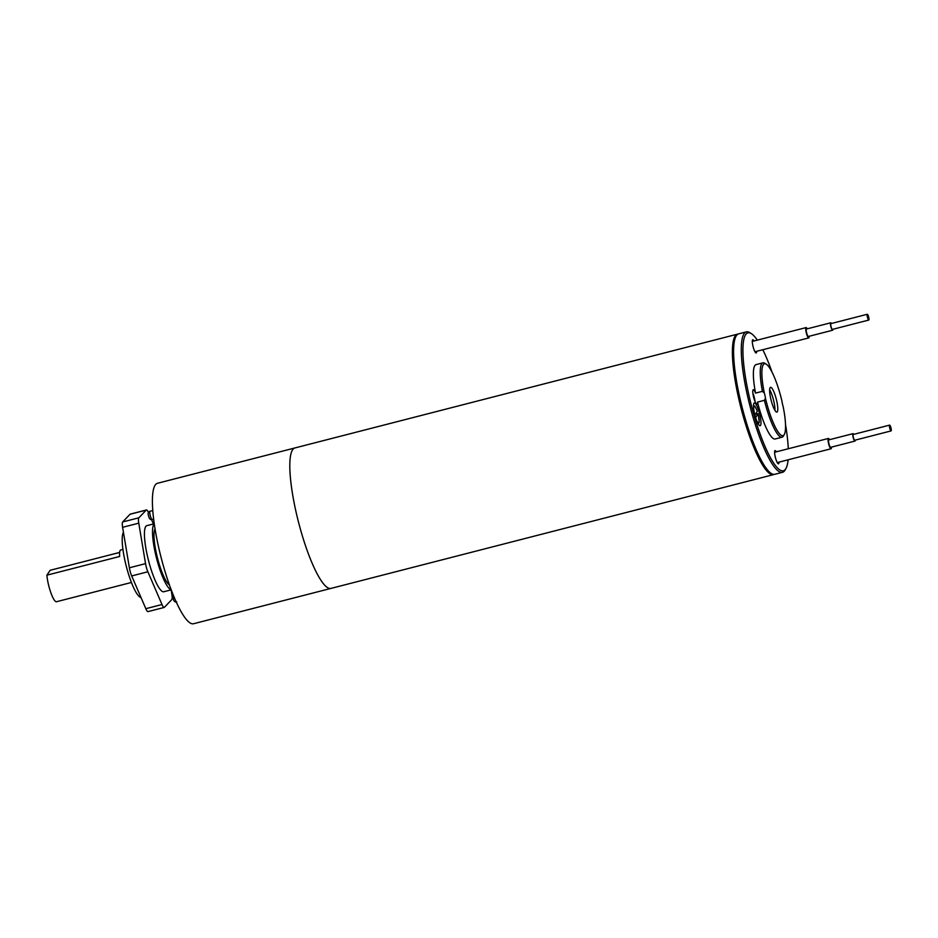 <?xml version="1.0" encoding="UTF-8"?>
<svg xmlns="http://www.w3.org/2000/svg" width="938" height="938" viewBox="0 0 938 938"><rect width="100%" height="100%" fill="white"/><g stroke="black" fill="none" stroke-linecap="round" stroke-linejoin="round"><path stroke-width="1.41" d="M157.467 483.281A72.507 14.973 75.6 0 0 164.549 569.917A72.507 14.973 75.6 0 0 193.58 623.735L330.997 588.396A72.507 14.973 -104.4 0 1 301.966 534.578A72.507 14.973 -104.4 0 1 294.895 447.954L157.467 483.281M169.403 584.855A29.43 6.074 -104.4 0 1 158.944 563.281A29.43 6.074 -104.4 0 1 155.04 528.997M171.173 589.685A34.12 7.047 -104.4 0 1 158.229 564.348A34.12 7.047 -104.4 0 1 154.266 523.92M154.242 523.744L146.82 525.655A34.12 7.047 75.6 0 0 148.497 560.455A34.12 7.047 75.6 0 0 163.81 591.749L171.232 589.838M148.509 512.617A8.536 1.759 75.6 0 0 146.434 509.967A8.536 1.759 75.6 0 0 146.234 510.084L138.847 517.799A8.536 1.759 75.6 0 0 138.777 523.158L145.542 563.632A8.536 1.759 75.6 0 0 147.864 571.77L162.004 604.529A8.536 1.759 75.6 0 0 164.197 607.437A8.536 1.759 75.6 0 0 164.396 607.32L171.783 599.605A8.536 1.759 75.6 0 0 171.853 594.246L171.126 589.873M147.864 571.77L131.695 575.932L145.836 608.692L162.004 604.529M153.41 523.967L151.522 519.593M146.234 510.084L130.065 514.247L122.679 521.962L138.847 517.799M138.777 523.158L122.608 527.308L129.374 567.795L145.542 563.632M148.239 611.47A8.536 1.759 -104.4 0 1 148.028 611.599A8.536 1.759 -104.4 0 1 145.836 608.692M131.695 575.932A8.536 1.759 -104.4 0 1 129.374 567.795M122.608 527.308A8.536 1.759 -104.4 0 1 122.679 521.962M130.065 514.247A8.536 1.759 -104.4 0 1 130.265 514.118L146.434 509.967M119.642 552.435L50.16 570.292L46.9 575.17L119.654 556.469A17.06 3.518 -104.4 0 1 120.756 549.973L122.925 549.41M131.426 582.463L56.503 601.727A17.06 3.518 -104.4 0 1 50.933 592.933A17.06 3.518 -104.4 0 1 46.9 575.17M141.005 597.494A34.12 7.047 -104.4 0 1 127.92 572.145A34.12 7.047 -104.4 0 1 123.441 532.315M773.58 474.616L331.008 588.396A72.507 14.973 -104.4 0 1 301.966 534.578A72.507 14.973 -104.4 0 1 294.895 447.954L737.467 334.163A72.507 14.973 75.6 0 0 744.538 420.799A72.507 14.973 75.6 0 0 773.58 474.616A72.507 14.973 75.6 0 0 774.167 474.394M317.748 574.9A72.496 14.961 -104.4 0 1 301.966 534.578A72.496 14.961 -104.4 0 1 289.795 466.174M889.904 428.689A2.99 0.621 75.6 0 0 891.1 430.905A2.99 0.621 75.6 0 0 890.959 427.869A2.99 0.621 75.6 0 0 889.611 425.125A2.99 0.621 75.6 0 0 889.904 428.689M868.494 316.481A2.99 0.621 75.6 0 0 867.298 314.265A2.99 0.621 75.6 0 0 867.451 317.314A2.99 0.621 75.6 0 0 868.787 320.057A2.99 0.621 75.6 0 0 868.494 316.481M889.611 425.125L853.24 434.482A2.99 0.621 75.6 0 0 853.533 438.046A2.99 0.621 75.6 0 0 854.729 440.262L891.1 430.905M867.298 314.265L830.927 323.622A2.99 0.621 75.6 0 0 831.068 326.67A2.99 0.621 75.6 0 0 832.416 329.402L868.787 320.057M853.721 434.353A3.834 0.797 75.6 0 0 853.029 433.649A3.834 0.797 75.6 0 0 853.404 438.234A3.834 0.797 75.6 0 0 854.94 441.083A3.834 0.797 75.6 0 0 855.21 440.133M831.408 323.504A3.834 0.797 75.6 0 0 830.716 322.801A3.834 0.797 75.6 0 0 831.091 327.385A3.834 0.797 75.6 0 0 832.627 330.235A3.834 0.797 75.6 0 0 832.897 329.285M853.029 433.649L828.77 439.887A3.834 0.797 75.6 0 0 828.958 443.803A3.834 0.797 75.6 0 0 830.681 447.32L854.94 441.083M830.716 322.801L806.457 329.027A3.834 0.797 75.6 0 0 806.832 333.623A3.834 0.797 75.6 0 0 808.368 336.472L832.627 330.235M755.653 417.656L758.01 413.67L755.278 414.233M753.706 408.956A8.536 1.759 75.6 0 1 757.283 411.266L754.961 415.217M831.42 447.133A5.335 1.102 -104.4 0 1 831.056 448.763A5.335 1.102 -104.4 0 1 828.664 443.873A5.335 1.102 -104.4 0 1 828.406 438.445A5.335 1.102 -104.4 0 1 829.509 439.699M809.119 336.273A5.335 1.102 -104.4 0 1 808.744 337.915A5.335 1.102 -104.4 0 1 806.61 333.951A5.335 1.102 -104.4 0 1 806.094 327.585A5.335 1.102 -104.4 0 1 807.208 328.839M756.743 420.74A8.536 1.759 75.6 0 0 759.065 421.901A8.536 1.759 75.6 0 0 758.01 413.67L757.705 413.658M769.641 389.751A12.792 2.638 -104.4 0 1 772.818 397.548A12.792 2.638 -104.4 0 1 774.952 410.398M753.378 396.199A4.901 1.008 -104.4 0 1 753.976 398.486M775.644 396.821A12.792 2.638 -104.4 0 1 776.899 412.099A12.792 2.638 -104.4 0 1 771.153 400.374A12.792 2.638 -104.4 0 1 770.52 387.324A12.792 2.638 -104.4 0 1 775.644 396.821M831.056 448.763L777.297 462.586A5.335 1.102 -104.4 0 1 777.25 462.598M774.6 452.28A5.335 1.102 -104.4 0 1 774.647 452.257L828.406 438.445M754.984 351.738A5.335 1.102 -104.4 0 1 754.949 351.738L808.744 337.915M752.288 341.42A5.335 1.102 -104.4 0 1 752.335 341.409L806.094 327.585M755.02 401.487A7.469 1.536 75.6 0 0 753.789 395.672A7.469 1.536 75.6 0 0 752.851 393.057M762.418 391.345A38.388 7.926 -104.4 0 1 762.934 362.842A38.388 7.926 -104.4 0 1 764.775 363.264L766.24 364.179A37.11 7.656 75.6 0 0 764.294 392.963L762.418 391.345L755.547 393.104A7.469 1.536 75.6 0 0 753.296 389.727A7.469 1.536 75.6 0 0 753.66 397.349A7.469 1.536 75.6 0 0 757.013 404.196A7.469 1.536 75.6 0 0 757.529 402.097L764.4 400.327L765.478 398.322A7.469 1.536 75.6 0 0 764.294 392.963M765.478 398.322A37.11 7.656 75.6 0 0 784.309 434.435A37.11 7.656 75.6 0 0 783.124 406.459A7.469 1.536 -104.4 0 1 781.94 401.101A37.11 7.656 75.6 0 0 766.24 364.179M784.309 434.435L783.465 435.947A38.388 7.926 -104.4 0 1 782.058 437.202A38.388 7.926 -104.4 0 1 764.4 400.327M777.59 463.138A5.968 1.231 75.6 0 0 777.837 462.446M755.278 352.278A5.968 1.231 75.6 0 0 755.524 351.598M755.453 416.988A11.725 2.415 75.6 0 0 760.155 425.7A11.725 2.415 75.6 0 0 759.581 413.728A11.725 2.415 75.6 0 0 754.304 402.977A11.725 2.415 75.6 0 0 755.453 416.988M762.934 362.842L756.063 364.612A38.388 7.926 75.6 0 0 755.547 393.104M757.529 402.097A38.388 7.926 75.6 0 0 775.187 438.972L782.058 437.202M778.962 462.164A6.824 1.407 -104.4 0 1 778.153 463.747A6.824 1.407 -104.4 0 1 775.749 458.764A6.824 1.407 -104.4 0 1 774.835 450.826A6.824 1.407 -104.4 0 1 776.301 451.835M756.649 351.304A6.824 1.407 -104.4 0 1 755.84 352.899A6.824 1.407 -104.4 0 1 753.437 347.904A6.824 1.407 -104.4 0 1 752.522 339.978A6.824 1.407 -104.4 0 1 754 340.975M757.318 340.119A71.229 14.703 75.6 0 0 751.291 333.588A71.229 14.703 75.6 0 0 754.844 417.902A71.229 14.703 75.6 0 0 785.962 468.449A71.229 14.703 75.6 0 0 788.096 459.808M788.272 448.763A71.229 14.703 75.6 0 0 785.516 424.515M772.091 372.292A71.229 14.703 75.6 0 0 762.805 349.722M785.962 468.449L785.118 469.961A72.507 14.973 -104.4 0 1 782.468 472.33A72.507 14.973 -104.4 0 1 753.437 418.512A72.507 14.973 -104.4 0 1 746.355 331.876A72.507 14.973 -104.4 0 1 749.825 332.673L751.291 333.588M746.355 331.876L738.675 333.858A72.507 14.973 75.6 0 0 736.025 336.214A72.507 14.973 75.6 0 0 745.757 420.482A72.507 14.973 75.6 0 0 771.329 473.502A72.507 14.973 75.6 0 0 774.788 474.3L782.468 472.33M736.025 336.214L735.181 337.727A71.229 14.703 75.6 0 0 744.737 420.505A71.229 14.703 75.6 0 0 769.852 472.588L771.329 473.502M738.089 334.069A72.507 14.973 75.6 0 0 737.467 334.163M152.765 510.565L150.045 511.269A4.268 0.879 75.6 0 0 150.467 516.357A4.268 0.879 75.6 0 0 152.167 519.523L153.621 519.148M758.021 413.646C760.261 427.224 758.631 421.115 758.314 423.308A8.958 1.853 -104.4 0 1 757.845 423.214M176.754 601.985C175.007 602.337 173.87 601.328 173.319 598.948L173.19 594.868M152.167 519.523C150.432 519.887 149.283 518.866 148.743 516.486C147.653 513.578 148.087 511.843 150.045 511.269M164.197 607.437L148.028 611.599M757.294 411.243C753.73 403.082 754.856 407.127 753.859 405.955"/></g></svg>
